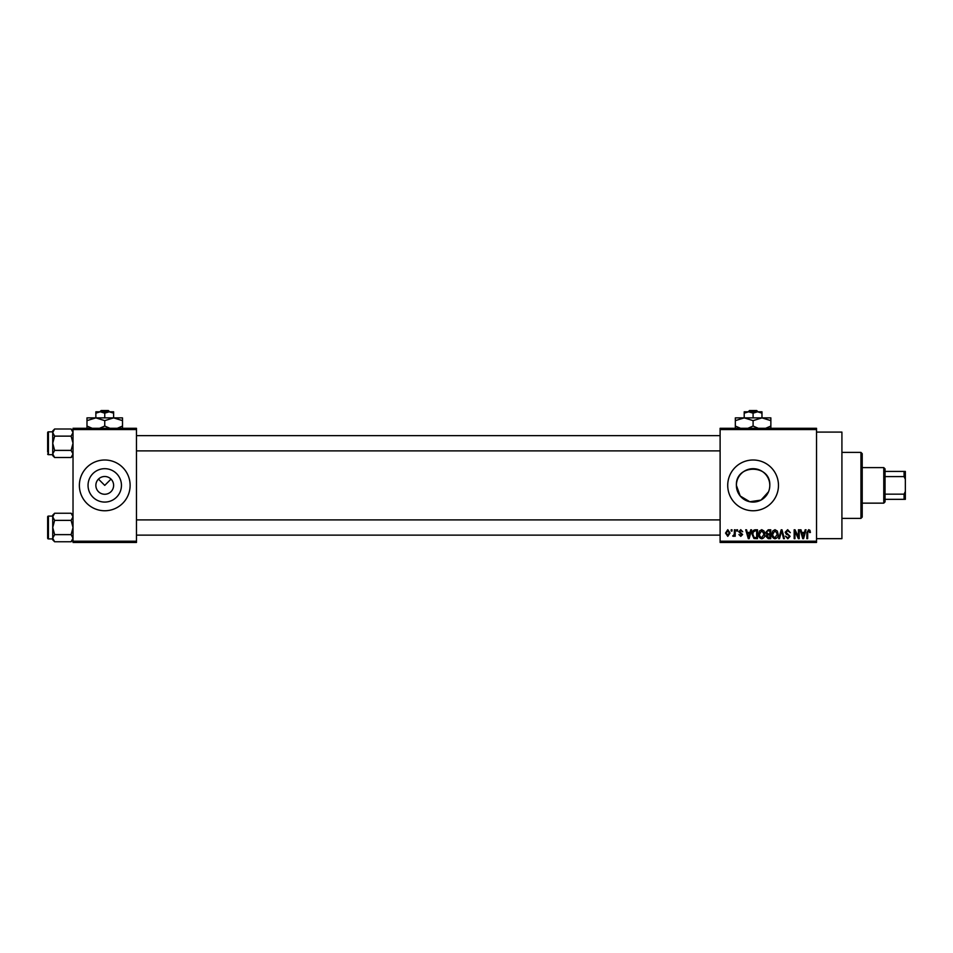 <?xml version="1.0" encoding="UTF-8"?>
<svg xmlns="http://www.w3.org/2000/svg" width="953" height="953" viewBox="0 0 953 953"><rect width="100%" height="100%" fill="white"/><g stroke="black" fill="none" stroke-linecap="round" stroke-linejoin="round"><path stroke-width="1.43" d="M95.86 485.387A8.887 8.887 0 0 0 104.747 494.262A8.887 8.887 0 0 0 113.621 485.387A8.887 8.887 0 0 0 104.747 476.5A8.887 8.887 0 0 0 95.86 485.387M88.045 485.387A16.701 16.701 0 0 0 104.747 502.076A16.701 16.701 0 0 0 121.448 485.387A16.701 16.701 0 0 0 104.747 468.685A16.701 16.701 0 0 0 88.045 485.387M79.373 485.387A25.374 25.374 0 0 0 104.747 510.76A25.374 25.374 0 0 0 130.12 485.387A25.374 25.374 0 0 0 104.747 460.001A25.374 25.374 0 0 0 79.373 485.387M769.714 487.031L769.464 488.675M768.499 491.808L761.006 500.087L749.82 501.754L740.195 495.989L736.395 485.387C735.359 463.825 770.834 463.849 769.798 485.387A16.701 16.701 0 0 1 753.096 502.076A16.701 16.701 0 0 1 736.395 485.387A16.701 16.701 0 0 1 753.096 468.685A16.701 16.701 0 0 1 769.798 485.387M727.723 485.387A25.374 25.374 0 0 0 753.096 510.76A25.374 25.374 0 0 0 778.47 485.387A25.374 25.374 0 0 0 753.096 460.001A25.374 25.374 0 0 0 727.723 485.387M816.53 432.09L841.916 432.09L841.916 538.671L816.53 538.671M98.469 479.097L104.747 485.387L111.024 479.097M816.53 429.553L720.111 429.553L720.111 428.29L816.53 428.29L816.53 542.471L720.111 542.471L720.111 541.209L816.53 541.209M731.177 529.785L731.987 529.785L731.987 531.059L731.177 531.059L731.177 529.785M736.717 529.785L737.527 529.785L737.527 531.059L736.717 531.059L736.717 529.785M750.75 529.785L751.595 529.785L749.141 538.671L748.296 538.671L745.711 529.785L746.556 529.785L747.259 532.441L750.047 532.441L750.75 529.785M764.068 531.071L764.866 534.109C765.033 536.634 763.996 538.195 761.745 538.79C759.529 538.207 758.493 536.682 758.636 534.216L759.434 531.035L761.745 529.677L764.068 531.071M777.326 531.071L778.125 534.109C778.303 536.634 777.267 538.195 775.003 538.79C772.8 538.207 771.763 536.682 771.894 534.216L772.704 531.035L775.015 529.677L777.326 531.071M787.678 529.677L790.347 532.667L787.607 530.714L785.963 532.239L790.12 536.348L787.821 538.79L785.391 536.134L787.797 537.742L789.31 536.325L789.06 535.419L786.392 534.359L785.165 532.25L787.678 529.677M805.19 529.785L806.035 529.785L803.582 538.671L802.736 538.671L800.151 529.785L800.996 529.785L801.699 532.441L804.499 532.441L805.19 529.785M720.111 429.553L720.111 541.209M809.943 530.297L810.419 532.441L809.609 532.56L808.632 530.714L807.763 531.381L807.656 538.671L806.846 538.671L806.846 532.644L808.68 529.677L809.943 530.297M798.423 529.785L799.233 529.785L799.233 538.671L798.376 538.671L794.969 531.548L794.969 538.671L794.159 538.671L794.159 529.785L795.028 529.785L798.423 536.896L798.423 529.785M781.198 529.785L781.984 529.785L784.379 538.671L783.545 538.671L781.639 530.833L779.506 538.671L778.661 538.671L781.198 529.785M768.237 529.785L770.739 529.785L770.739 538.671L768.237 538.671L766.009 536.432L766.891 534.573L765.783 532.393L768.237 529.785M755.11 529.785L757.48 529.785L757.48 538.671L753.942 538.505L752.06 534.276C751.846 531.75 752.87 530.261 755.11 529.785M740.743 529.677L742.709 531.75L740.684 530.595L739.599 531.595L742.601 534.526L740.779 536.36L738.909 534.514L740.755 535.443L741.791 534.657L738.789 531.762L740.743 529.677M734.406 529.785L735.216 529.785L735.216 536.253L734.406 536.253L734.406 535.217L733.453 536.36L732.678 536.015L734.263 534.454L734.406 529.785M727.782 529.677L730.022 533.013L727.782 536.36L725.531 533.084L727.782 529.677M136.47 542.471L73.024 542.471L73.024 541.209L136.47 541.209L136.47 542.471M136.47 429.553L73.024 429.553L73.024 428.29L136.47 428.29L136.47 541.209M73.024 429.553L73.024 541.209M803.474 536.062L804.225 533.477L801.973 533.477L803.093 537.742L803.474 536.062M775.003 537.742L777.314 534.097L775.015 530.714L772.704 534.252L773.05 536.253L775.003 537.742M769.941 537.635L769.941 534.978L767.57 535.062L766.82 536.289L769.941 537.635M769.941 533.942L769.941 530.833L767.391 530.94L766.593 532.393L768.344 533.942L769.941 533.942M761.733 537.742L764.056 534.097L761.757 530.714L759.434 534.252L759.779 536.253L761.733 537.742M756.67 537.635L756.67 530.833L755.217 530.833L753.192 532.119L752.87 534.288L754.085 537.456L756.67 537.635M749.022 536.062L749.785 533.477L747.533 533.477L748.653 537.742L749.022 536.062M727.794 535.443L729.224 533.025L727.758 530.595L726.341 533.025L727.794 535.443M860.94 452.389L862.215 453.664L862.215 517.098L860.94 518.372L860.94 452.389L841.916 452.389M73.024 455.605L71.118 457.523L54.631 457.523L52.725 453.95L54.631 450.388L52.725 443.252L54.631 436.129L52.725 432.567L54.631 428.993L52.725 430.911L52.725 432.567L52.725 431.84L48.412 431.84A0.762 0.762 0 0 0 47.65 432.602L47.65 452.139M47.65 434.377L47.65 432.602A0.762 0.762 0 0 1 48.412 431.84L48.412 454.676A0.762 0.762 0 0 1 47.65 453.914M48.412 454.676L52.725 454.676M73.024 430.911L71.118 428.993L54.631 428.993M71.118 428.993L73.024 432.567L71.118 436.129L54.631 436.129M71.118 436.129L73.024 443.252L71.118 450.388L54.631 450.388M71.118 450.388L73.024 453.95L71.118 457.523M52.725 432.567L52.725 455.605L54.631 457.523M883.776 503.148L883.776 467.613L885.051 468.888L885.051 501.874L883.776 503.148L862.215 503.148M883.776 467.613L862.215 467.613M905.35 499.336L904.075 499.336L904.075 494.166L905.35 491.462L905.35 499.336M885.051 499.336L904.075 499.336M885.051 471.425L905.35 471.425L905.35 491.462M885.051 494.166L904.075 494.166M905.35 479.299L904.075 476.595L904.075 471.425M885.051 476.595L904.075 476.595M73.024 539.851L71.118 541.769L54.631 541.769L52.725 538.207L54.631 534.633L52.725 527.509L54.631 520.374L52.725 516.812L54.631 513.238L52.725 515.156L52.725 539.851L54.631 541.769M47.65 518.623L47.65 516.848A0.762 0.762 0 0 1 48.412 516.085L48.412 538.921A0.762 0.762 0 0 1 47.65 538.159L47.65 516.848A0.762 0.762 0 0 1 48.412 516.085L52.725 516.085M48.412 538.921L52.725 538.921M73.024 515.156L71.118 513.238L54.631 513.238M71.118 513.238L73.024 516.812L71.118 520.374L54.631 520.374M71.118 520.374L73.024 527.509L71.118 534.633L54.631 534.633M71.118 534.633L73.024 538.207L71.118 541.769M47.65 538.159L47.65 536.384M749.511 410.529L748.176 411.791L749.511 410.529L756.682 410.529L758.004 411.791L756.682 410.529M753.096 413.161L757.54 411.791L744.21 411.791L744.21 413.161L748.653 411.791L753.096 413.161L753.096 417.879M744.21 413.161L744.21 417.879L770.858 417.879L770.858 426.051L765.676 428.29M761.971 413.161L761.971 411.791L757.54 411.791L761.971 413.161L761.971 417.879L770.858 420.63M740.517 428.29L735.335 426.051L735.335 417.879L744.21 417.879L753.096 420.63L753.096 426.051L747.914 428.29M735.335 426.051L735.335 428.79M735.335 420.63L744.21 417.879M753.096 420.63L761.971 417.879M758.278 428.29L753.096 426.051M770.858 428.79L770.858 426.051M101.161 410.529L99.827 411.791L101.161 410.529L108.332 410.529L109.655 411.791L108.332 410.529M104.747 413.161L109.19 411.791L95.86 411.791L95.86 413.161L100.303 411.791L104.747 413.161L104.747 417.879M95.86 413.161L95.86 417.879L122.508 417.879L122.508 426.051L117.326 428.29M113.621 413.161L113.621 411.791L109.19 411.791L113.621 413.161L113.621 417.879L122.508 420.63M92.167 428.29L86.985 426.051L86.985 417.879L95.86 417.879L104.747 420.63L104.747 426.051L99.565 428.29M86.985 426.051L86.985 428.79M86.985 420.63L95.86 417.879M104.747 420.63L113.621 417.879M109.929 428.29L104.747 426.051M122.508 428.79L122.508 426.051M860.94 518.372L841.916 518.372M720.111 435.64L136.47 435.64M720.111 450.876L136.47 450.876M136.47 535.121L720.111 535.121M136.47 519.897L720.111 519.897"/></g></svg>
